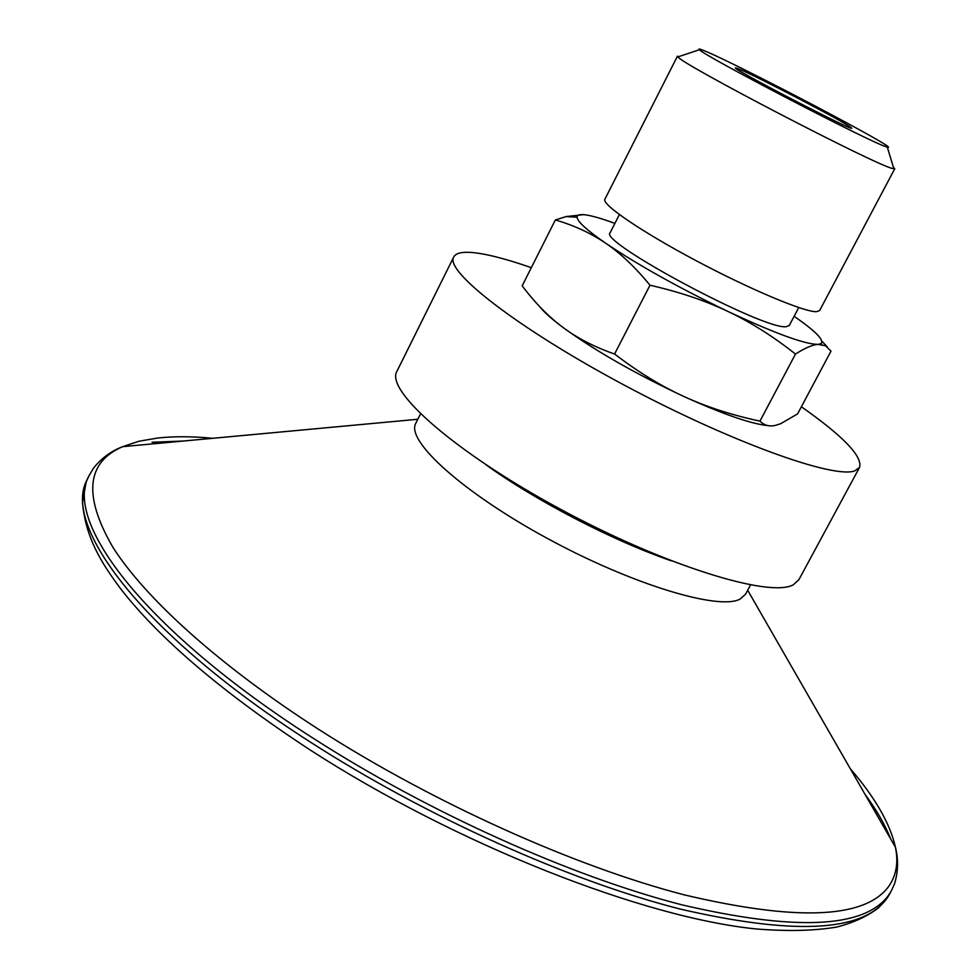 <?xml version="1.0" encoding="UTF-8"?>
<svg xmlns="http://www.w3.org/2000/svg" width="980" height="980" viewBox="0 0 980 980"><rect width="100%" height="100%" fill="white"/><g stroke="black" fill="none" stroke-linecap="round" stroke-linejoin="round"><path stroke-width="1.47" d="M738.136 68.723L736.237 68.061C722.689 64.031 862.204 136.355 851.106 127.608C847.247 123.37 753.093 74.308 738.136 68.723M885.92 146.681L887.317 147.11C904.614 151.986 732.758 61.703 703.297 50.348C699.451 48.792 698.152 48.596 699.426 49.723C703.383 55.517 869.897 142.112 885.92 146.681M798.737 307.561L789.255 325.532L786.315 326.671C764.792 330.64 597.616 241.3 610.16 232.701L619.372 214.583M699.426 49.723L677.903 56.889L677.462 56.13L604.868 199.271C601.512 204.367 641.3 231.562 695.567 260.398C749.749 289.259 804.127 312.106 816.438 311.689L819.611 310.587L894.752 168.756L893.356 167.164M677.903 56.889C680.978 63.847 874.332 164.481 892.302 168.438L894.752 168.756M614.889 223.403C601.72 218.54 591.773 215.674 585.048 214.804C579.719 214.155 577.061 214.951 577.085 217.217C577.416 221.627 586.996 230.325 605.812 243.31C638.642 265.347 679.336 288.059 727.907 311.432C775.094 333.47 805.18 344.446 818.178 344.384C812.714 344.691 805.156 347.912 795.478 354.062C773.208 336.446 750.68 322.236 727.907 311.432C705.183 300.615 679.214 291.881 649.985 285.229C635.371 267.356 620.646 253.391 605.812 243.31C590.952 233.179 574.133 225.388 555.354 219.949L522.181 285.817C534.982 302.832 548.592 316.699 562.998 327.443C577.33 338.186 594.529 347.055 614.582 354.025C637.87 371.824 660.863 385.936 683.575 396.349C706.298 406.81 731.766 415.079 759.953 421.143C764.13 425.296 769.178 426.729 775.107 425.455L780.595 423.752L797.585 413.891L831.016 351.11L825.491 345.781L818.178 344.384L820.971 343.637C824.523 340.256 815.581 331.142 794.119 316.307M821.84 341.113L827.328 346.981M555.354 219.949L566.146 216.568L583.602 214.657M768.332 425.663C751.207 423.985 722.946 414.209 683.575 396.349C635.114 373.613 594.921 350.644 562.998 327.443C551.605 318.941 543.765 311.91 539.466 306.36M759.953 421.143L795.478 354.062M614.582 354.025L649.985 285.229M531.307 267.675C505.264 258.573 485.088 253.489 470.792 252.411C461.372 251.811 455.688 253.33 453.728 256.993C444.454 271.142 517.82 328.325 624.113 385.054C730.284 441.907 834.262 479.232 854.891 470.817L859.57 467.362C862.657 456.398 843.253 436.198 801.37 406.774M453.728 256.993L396.912 371.334C385.14 390.591 455.137 452.442 560.082 509.012C664.869 565.754 770.145 598.216 793.384 584.717L798.884 579.707L859.57 467.362M420.494 413.891L415.802 423.274C405.598 440.51 462.168 492.144 546.926 538.179C631.549 584.35 718.72 610.675 740.059 599.123L745.56 594.211L750.521 584.962M485.921 464.728C535.595 500.67 613.272 540.923 671.263 560.805M885.626 900.106L889.154 894.801C887.231 897.79 888.799 896.847 878.362 907.982C866.957 916.52 853.102 922.878 836.773 927.043C814.797 930.792 788.177 931.453 756.952 929.028C644.068 918.003 456.839 844.809 309.717 749.688C222.815 692.639 159.826 639.07 120.773 588.956C101.246 562.716 85.873 538.314 82.479 502.765L86.142 482.099L87.404 479.208C60.944 524.839 141.635 634.097 310.611 742.24C426.239 816.708 569.184 880.726 679.618 908.913C792.024 934.981 860.685 932.041 885.626 900.106M87.404 479.208L89.156 475.508C62.818 520.882 143.68 629.883 312.767 737.977C428.468 812.408 571.45 876.488 681.847 904.822C794.217 931.037 862.817 928.268 887.647 896.504L891.163 891.236L889.154 894.801M890.636 838.88C885.161 824.891 876.647 810.08 865.095 794.462M183.26 441.037L152.047 442.274M212.819 438.293C192.521 436.357 174.256 436.259 158.013 437.974L138.94 441.245L122.696 446.66C86.424 462.254 83.104 495.684 112.712 546.963C144.93 597.923 218.773 665.163 318.745 729.414C433.344 802.939 574.733 866.442 683.967 894.789C795.148 921.102 863.049 918.762 887.684 887.77C896.137 876.671 898.709 863.147 895.414 847.198C890.183 823.715 875.14 797.548 850.297 768.724M850.383 127.841L851.106 127.608M736.47 68.784L736.237 68.061M887.317 147.11L893.87 168.842M820.971 343.637L821.669 344.519M577.085 217.217L566.146 216.568M747.679 590.254L895.414 847.198C898.489 859.252 898.231 871.367 894.63 883.531L891.163 891.236M89.156 475.508L93.455 468.232C101.32 458.285 111.059 451.094 122.696 446.66L417.811 419.269"/></g></svg>
